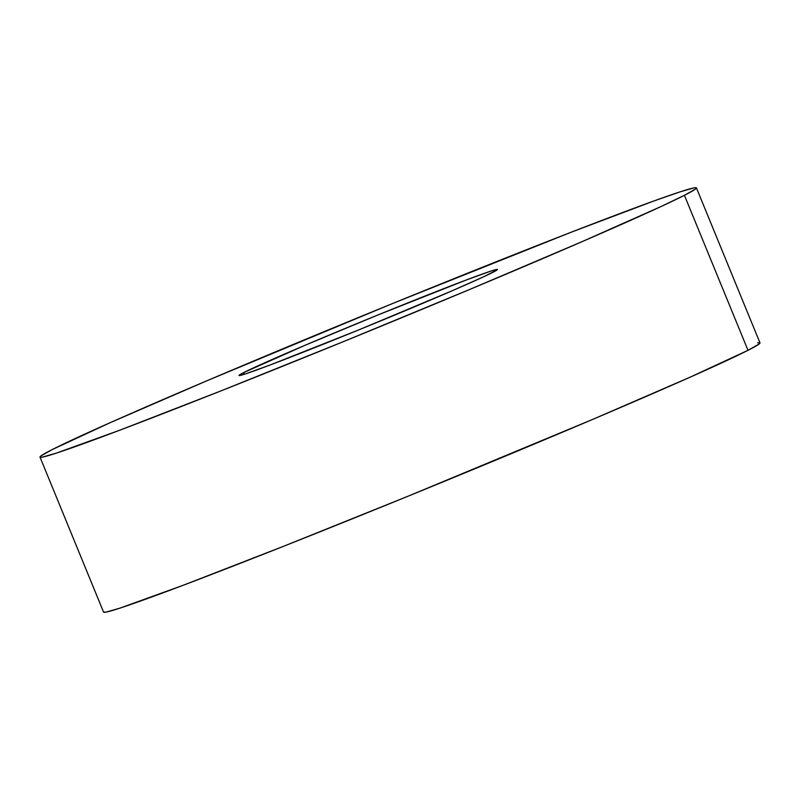 <?xml version="1.0" encoding="UTF-8"?>
<svg xmlns="http://www.w3.org/2000/svg" width="800" height="800" viewBox="0 0 800 800"><rect width="100%" height="100%" fill="white"/><g stroke="black" fill="none" stroke-linecap="round" stroke-linejoin="round"><path stroke-width="1.2" d="M40 457.1L103.58 612.12A354.74 8.33 -22.3 0 0 388.94 503.99A354.74 8.33 -22.3 0 0 748 350.32L684.42 195.3A354.74 8.33 157.7 0 1 325.37 348.98A354.74 8.33 157.7 0 1 40 457.1A354.74 8.33 157.7 0 1 52 449.68A354.74 8.33 157.7 0 1 411.06 296.01A354.74 8.33 157.7 0 1 696.42 187.88A354.74 8.33 157.7 0 1 684.42 195.3L748 350.32L759.09 344.03C760.71 342.78 760.21 342.4 757.61 342.88M243.72 372.57A139.66 3.28 157.7 0 1 385.08 312.06A139.66 3.28 157.7 0 1 497.43 269.5A139.66 3.28 157.7 0 1 492.7 272.42A139.66 3.28 157.7 0 1 351.34 332.92A139.66 3.28 157.7 0 1 238.99 375.49A139.66 3.28 157.7 0 1 243.72 372.57L244.41 374.25L243.72 372.57L239.35 375.04L239.94 375.49L245.45 373.91L270.24 364.96L358.52 330L452.47 290.64L483.55 276.82L497.07 269.94L496.49 269.49L490.97 271.07L466.18 280.03L377.91 314.98L304.68 345.44L243.72 372.57M103.56 612.08L105.97 612.14L119.98 608.12L182.94 585.37L283.78 546.2L407.16 496.58L593.15 419.21L690.25 377.12L748 350.32A354.74 8.33 -22.3 0 0 760 342.9L696.42 187.88M52 449.68L109.75 422.88L206.85 380.79L392.84 303.42L570.53 232.48L654.03 200.92L680.02 191.88L694.03 187.86C696.63 187.38 697.13 187.76 695.51 189.02L684.42 195.3L661.17 206.47L582.23 241.59L470.71 289.03L343.58 341.56L220.21 391.19L119.36 430.36L56.4 453.1L42.39 457.12C39.79 457.6 39.29 457.22 40.91 455.97L52 449.68"/></g></svg>
